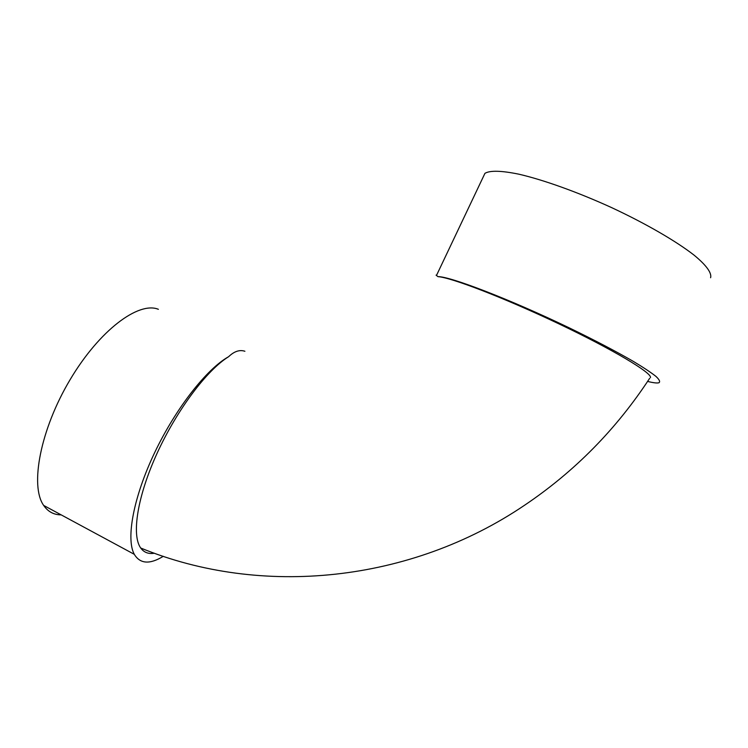 <?xml version="1.0" encoding="UTF-8"?>
<svg xmlns="http://www.w3.org/2000/svg" width="748" height="748" viewBox="0 0 748 748"><rect width="100%" height="100%" fill="white"/><g stroke="black" fill="none" stroke-linecap="round" stroke-linejoin="round"><path stroke-width="1.12" d="M154.397 553.23L154.107 553.277C148.385 554.156 143.915 552.398 140.708 548.013C131.321 534.97 137.454 495.989 157.37 452.652C177.08 409.811 206.841 370.138 228.617 356.703C234.18 351.336 239.612 349.522 244.905 351.261M650.395 377.656C652.761 373.336 612.537 349.297 558.214 323.529C503.685 297.639 451.194 277.489 437.945 276.638L436.075 275.133M483.012 177.416L484.938 173.34C489.959 170.329 501.216 170.591 518.71 174.153C543.16 179.763 577.437 192.002 611.668 207.635C645.711 223.512 676.08 241.118 694.097 255.161C706.458 265.325 711.928 273.067 710.6 277.742M437.945 276.638C449.829 276.283 509.566 299.125 569.452 327.961C594.782 340.265 616.053 351.401 633.266 361.349C643.336 367.399 650.891 372.411 655.931 376.384C659.456 379.694 660.437 381.826 658.885 382.78C656.996 383.275 653.238 382.826 647.609 381.424M61.196 514.876C53.809 514.839 47.965 511.688 43.655 505.414C29.705 485.789 40.448 429.352 70.041 379.788C99.503 330.102 138.726 301.164 158.389 309.307M163.298 556.316C149.778 564.6 140.11 563.936 134.303 554.324C125.786 538.943 133.415 497.149 154.668 452.605C175.864 408.071 206.962 368.699 228.617 356.703M649.591 378.404C616.315 429.212 574.716 471.455 524.778 505.106C410.736 582.421 261.688 597.699 140.708 548.013M484.938 173.34L436.542 275.329M43.655 505.414L134.303 554.324"/></g></svg>
